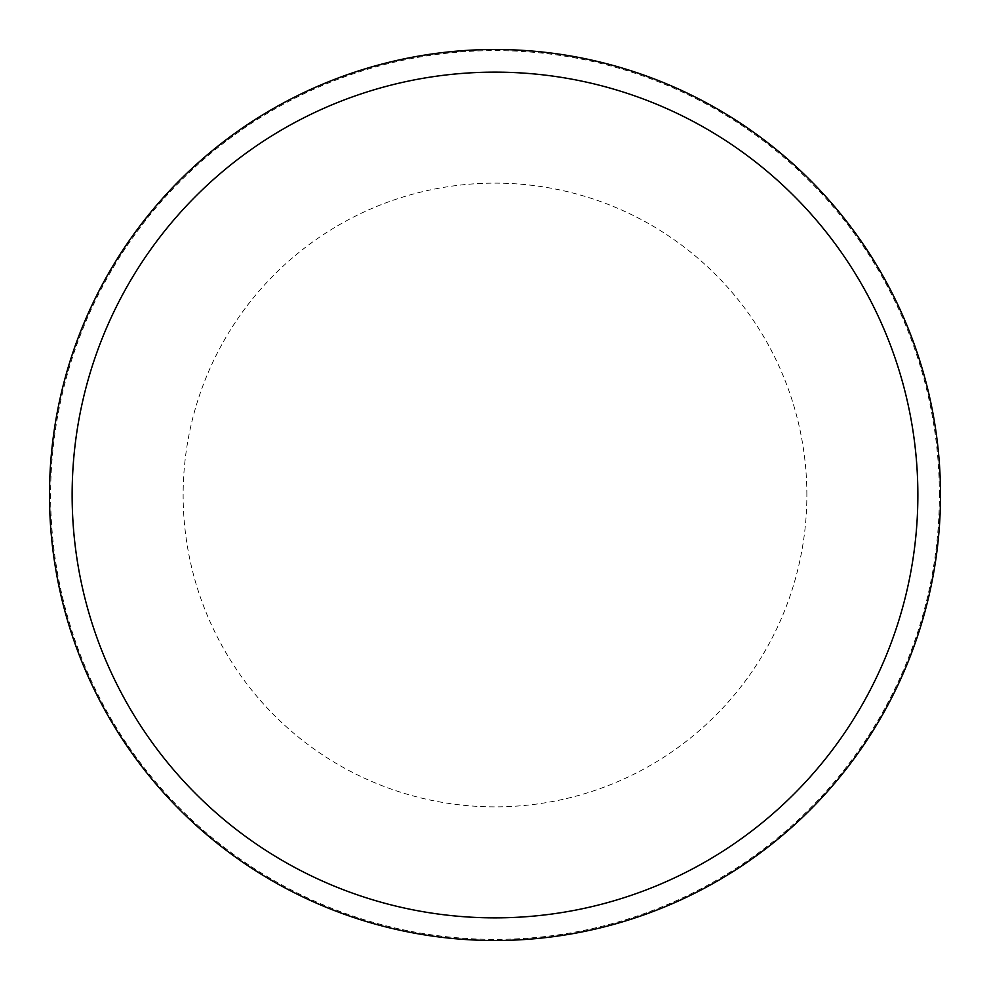 <?xml version="1.0" encoding="UTF-8"?>
<svg xmlns="http://www.w3.org/2000/svg" width="990" height="990" viewBox="0 0 990 990"><rect width="100%" height="100%" fill="white"/><g stroke="black" fill="none" stroke-linecap="round" stroke-linejoin="round"><path stroke-width="0.74" stroke-dasharray="4.95 3.71" d="M940.5 495A445.5 445.5 0 0 0 495 49.5A445.5 445.5 0 0 0 49.5 495A445.5 445.5 0 0 0 495 940.5A445.5 445.5 0 0 0 940.5 495A445.5 445.5 0 0 0 495 49.5A445.5 445.5 0 0 0 49.5 495A445.5 445.5 0 0 0 495 940.5A445.5 445.5 0 0 0 940.5 495A445.5 445.5 0 0 0 495 49.5A445.5 445.5 0 0 0 49.5 495A445.5 445.5 0 0 0 495 940.5A445.5 445.5 0 0 0 940.5 495M939.374 495A444.374 444.374 0 0 0 495 50.626A444.374 444.374 0 0 0 50.626 495A444.374 444.374 0 0 0 495 939.374A444.374 444.374 0 0 0 939.374 495M806.862 495A311.862 311.862 0 0 0 495 183.138A311.862 311.862 0 0 0 183.138 495A311.862 311.862 0 0 0 495 806.862A311.862 311.862 0 0 0 806.862 495"/><path stroke-width="1.49" d="M940.5 495A445.5 445.5 0 0 0 495 49.5A445.5 445.5 0 0 0 49.5 495A445.5 445.5 0 0 0 495 940.5A445.5 445.5 0 0 0 940.5 495M917.866 495A422.866 422.866 0 0 0 495 72.134A422.866 422.866 0 0 0 72.134 495A422.866 422.866 0 0 0 495 917.866A422.866 422.866 0 0 0 917.866 495"/></g></svg>
